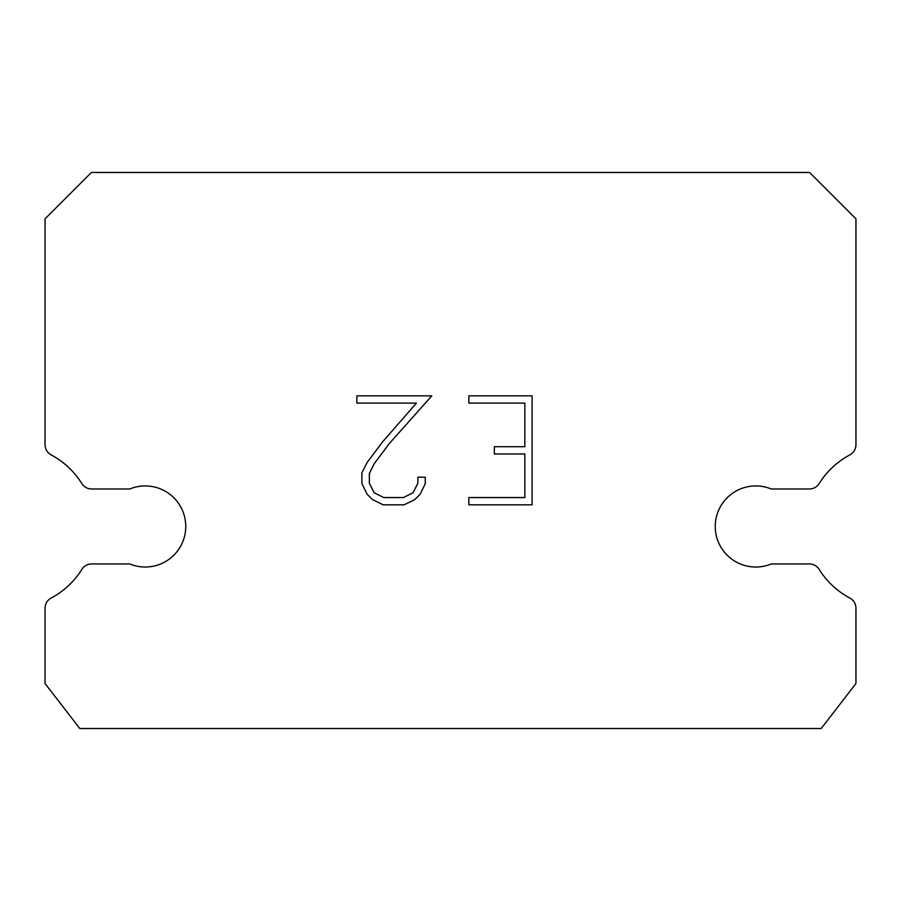 <?xml version="1.0" encoding="UTF-8"?>
<svg xmlns="http://www.w3.org/2000/svg" width="901" height="901" viewBox="0 0 901 901"><rect width="100%" height="100%" fill="white"/><g stroke="black" fill="none" stroke-linecap="round" stroke-linejoin="round"><path stroke-width="1.35" d="M740.318 488.995A40.545 40.545 0 0 1 771.256 488.995L809.357 488.995A11.589 11.589 0 0 0 819.178 483.544A81.09 81.09 0 0 1 849.812 454.926A11.589 11.589 0 0 0 855.95 444.711L855.95 218.819L809.616 172.474L91.384 172.474L45.05 218.819L45.05 444.711A11.589 11.589 0 0 0 51.188 454.926A81.09 81.09 0 0 1 81.822 483.544A11.589 11.589 0 0 0 91.643 488.995L129.744 488.995A40.545 40.545 0 0 1 182.689 511.013A40.545 40.545 0 0 1 129.744 563.958L91.643 563.958A11.589 11.589 0 0 0 81.822 569.409A81.09 81.09 0 0 1 51.188 598.027A11.589 11.589 0 0 0 45.05 608.254L45.05 683.544L79.806 728.526L821.194 728.526L855.95 683.544L855.95 608.254A11.589 11.589 0 0 0 849.812 598.027A81.09 81.09 0 0 1 819.178 569.409A11.589 11.589 0 0 0 809.357 563.958L771.256 563.958A40.545 40.545 0 0 1 718.311 541.952A40.545 40.545 0 0 1 740.318 488.995M524.844 497.555L524.844 453.969L494.334 453.969L494.334 446.705L524.844 446.705L524.844 403.107L468.858 403.107L468.858 395.843L532.108 395.843L532.108 504.83L468.858 504.83L468.858 497.555L524.844 497.555M425.261 477.192L425.261 483.724L420.08 494.367L414.697 499.65L404.053 504.83L383.116 504.83L372.541 499.571L367.157 494.255L361.898 483.612L361.898 472.822L367.157 462.404L382.553 441.895L416.397 403.107L356.864 403.107L356.864 395.843L431.793 395.843L389.356 443.506L374.253 463.643L369.354 473.588L369.354 483.161L374.106 492.746L383.758 497.555L403.479 497.555L413.063 492.723L417.884 483.161L417.884 477.192L425.261 477.192"/></g></svg>

